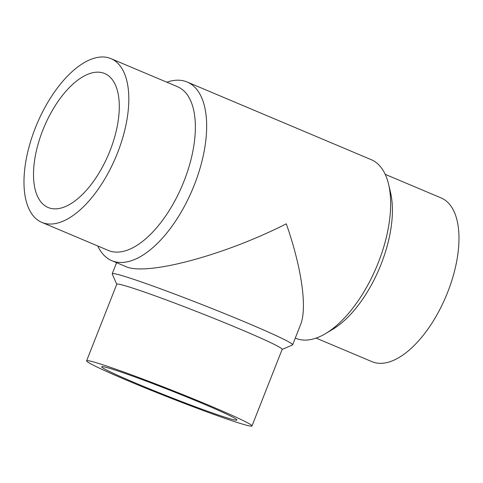 <?xml version="1.0" encoding="UTF-8"?>
<svg xmlns="http://www.w3.org/2000/svg" width="483" height="483" viewBox="0 0 483 483"><rect width="100%" height="100%" fill="white"/><g stroke="black" fill="none" stroke-linecap="round" stroke-linejoin="round"><path stroke-width="0.72" d="M49.773 208.101A72.71 34.993 112.9 0 1 48.131 207.503A72.71 34.993 112.9 0 1 44.152 126.908A72.71 34.993 112.9 0 1 104.66 73.519A72.71 34.993 112.9 0 1 109.333 152.441A72.71 34.993 112.9 0 1 49.773 208.101M97.747 245.974A96.95 46.664 -67.1 0 0 111.79 260.669A96.95 46.664 -67.1 0 0 192.469 189.481A96.95 46.664 -67.1 0 0 187.156 82.013A96.95 46.664 -67.1 0 0 184.971 81.222A96.95 46.664 -67.1 0 0 166.834 82.213M295.288 338.082L295.795 338.293A96.95 46.664 -67.1 0 0 325.59 333.584A96.95 46.664 -67.1 0 0 388.58 184.271A96.95 46.664 -67.1 0 0 371.161 159.644L187.156 82.013M116.753 284.3L112.243 273.958A96.95 4.226 21.5 0 1 112.225 273.752A96.95 4.226 21.5 0 1 203.977 305.353A96.95 4.226 21.5 0 1 292.632 344.814L300.571 324.661C307.387 307.991 301.712 267.926 286.292 223.822C223.943 255.555 145.751 276.312 125.592 266.489L111.79 260.669M292.632 344.814A96.95 4.226 21.5 0 1 292.481 344.953L282.126 349.444M86.608 360.825L116.783 284.221A88.872 3.876 21.5 0 1 200.892 313.189A88.872 3.876 21.5 0 1 282.157 349.366L251.981 425.964A88.872 3.876 21.5 0 1 241.071 423.676A88.872 3.876 21.5 0 1 147.357 388.785A88.872 3.876 21.5 0 1 86.608 360.825A88.872 3.876 21.5 0 1 170.716 389.787A88.872 3.876 21.5 0 1 251.981 425.964M228.018 418.169A72.71 3.17 21.5 0 1 151.348 389.624A72.71 3.17 21.5 0 1 101.647 366.742A72.71 3.17 21.5 0 1 170.457 390.445A72.71 3.17 21.5 0 1 236.948 420.041A72.71 3.17 21.5 0 1 228.018 418.169M108.935 57.906A88.872 42.776 -67.1 0 0 36.14 125.93A88.872 42.776 -67.1 0 0 41.852 222.391A88.872 42.776 -67.1 0 0 115.805 157.138A88.872 42.776 -67.1 0 0 110.939 58.63A88.872 42.776 -67.1 0 0 108.935 57.906M41.852 222.391L108.403 250.472A88.872 42.776 -67.1 0 0 182.357 185.212A88.872 42.776 -67.1 0 0 177.496 86.705L110.939 58.63M325.59 333.584L332.769 329.285A88.872 42.776 -67.1 0 0 390.512 192.415L388.58 184.271M316.117 338.1L372.013 361.682A88.872 42.776 -67.1 0 0 445.966 296.423A88.872 42.776 -67.1 0 0 441.1 197.915L385.205 174.333M116.584 262.692L112.225 273.752"/></g></svg>
